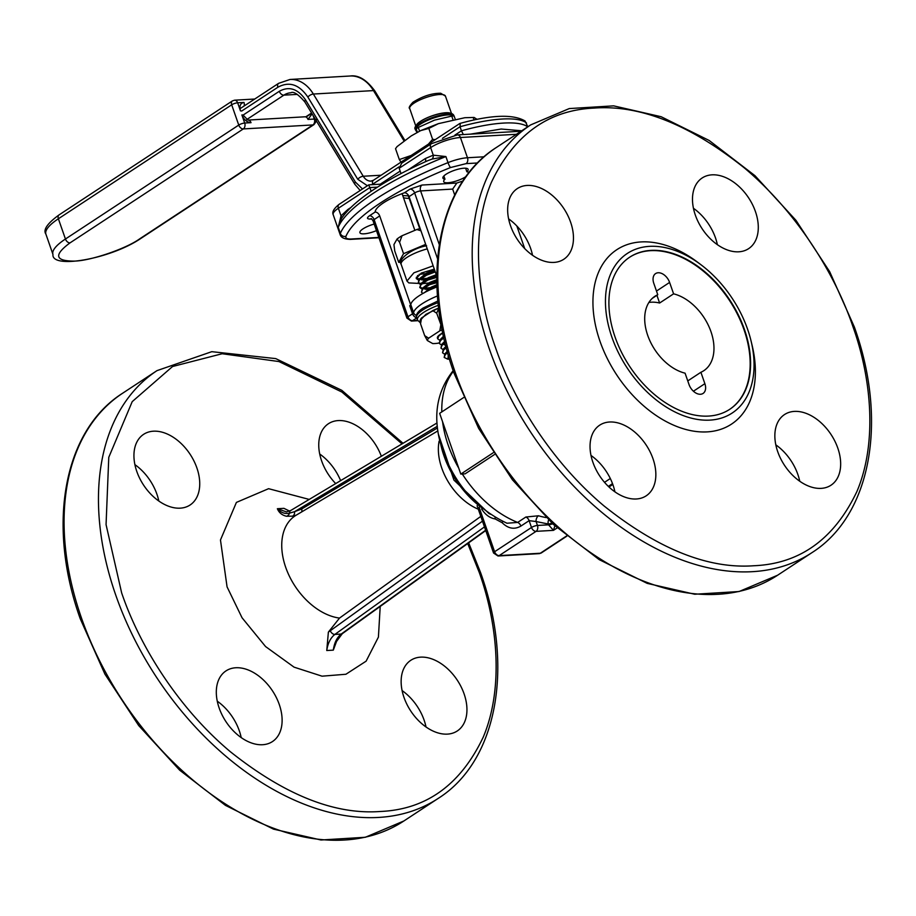<?xml version="1.0" encoding="UTF-8"?>
<svg xmlns="http://www.w3.org/2000/svg" width="916" height="916" viewBox="0 0 916 916"><rect width="100%" height="100%" fill="white"/><g stroke="black" fill="none" stroke-linecap="round" stroke-linejoin="round"><path stroke-width="1.37" d="M418.36 280.01L416.219 278.498L421.349 273.048L434.31 269.132M433.154 265.835L413.918 272.796L406.967 281.04L408.822 282.907L418.509 283.399M447.649 359.083L444.18 357.446L445.313 354.595L447.58 352.626M444.18 357.446L444.993 353.679L447.317 351.664M444.569 354.183L442.554 352.786L443.688 349.935L446.275 347.748M442.554 352.786L443.367 349.019L446.023 346.786M442.943 349.523L440.94 348.137L442.062 345.275L445.027 342.824M440.94 348.137L441.741 344.359L444.787 341.851M441.317 344.863L439.314 343.477L440.447 340.626L443.859 337.867M439.314 343.477L440.127 339.71L443.642 336.893M439.703 340.214L437.688 338.817L438.821 335.966L442.772 332.874A13.351 3.572 -19.2 0 0 440.539 334.168A13.351 3.572 -19.2 0 0 437.413 338.015L437.688 338.817M430.795 289.49L436.966 286.88A35.61 9.538 -19.2 0 0 410.78 304.593L413.597 312.688A35.61 9.538 -19.2 0 1 422.013 303.837A35.61 9.538 -19.2 0 1 437.482 295.925M424.337 292.685L431.012 288.311L436.932 285.861M422.929 293.464L421.475 292.238L422.597 289.387L429.707 284.567L436.829 281.727M421.475 292.238L422.539 288.197L429.386 283.651L436.806 280.72M421.852 288.975L419.849 287.578L420.982 284.727L428.081 279.907L436.795 276.621M422.494 288.242L419.768 287.097M419.849 287.578L420.925 283.536L427.772 278.991L436.589 275.67M420.238 284.315L418.223 282.918L419.356 280.067L426.467 275.247L435.283 271.926M418.223 282.918L419.299 278.876L426.146 274.331L434.963 271.01M418.612 279.655L416.608 278.269L417.673 275.487M416.608 278.269L416.276 277.319M428.253 288.975L424.978 289.261M430.337 287.647L423.89 288.345M428.711 282.987L422.265 283.685M436.256 274.743L428.196 277.731L420.925 283.536L418.566 282.826M425.013 279.655L421.738 279.941M427.096 278.327L420.65 279.025M419.253 278.922L416.952 278.178M425.471 273.666L419.104 274.376M434.631 270.083L426.57 273.071L419.299 278.876M420.604 278.899L424.131 280.353M427.715 280.09L436.795 277.376M429.341 284.75L436.84 282.712M436.795 279.655L429.81 282.391L422.539 288.197M423.845 288.219L427.371 289.674M436.898 284.762L431.436 287.04L424.165 292.857M443.504 336.321L441.959 338.061M444.684 341.382L442.004 344.084M443.31 344.107L445.68 345.469M445.932 346.42L445.199 347.382M447.248 351.412L446.825 352.042M448.279 355.087L447.947 359.118L449.481 359.175M400.842 262.216L398.712 262.342L403.544 253.675L425.677 244.366M403.544 253.675L399.582 242.282L397.04 239.03L393.937 244.583L394.739 250.95L398.712 262.342M399.582 242.282L402.055 235.733L416.872 229.504L420.959 230.809M397.04 239.03A23.736 6.355 -19.2 0 1 402.055 235.733M416.872 229.504A23.736 6.355 -19.2 0 1 420.169 228.542M420.1 320.611L420.501 319.558A23.965 6.423 -19.2 0 1 421.566 317.955L432.741 310.616A23.965 6.423 -19.2 0 1 438.672 308.108M420.272 320.268L420.547 323.795L421.566 317.955M420.547 323.795L424.669 335.634L427.325 340.523L432.695 343.569A23.965 6.423 -19.2 0 0 437.562 343.282L439.108 342.882M441.432 326.13L436.692 313.18L438.901 308.028M432.741 310.616L436.692 313.18M440.814 325.031L439.795 330.859L428.619 338.21L424.669 335.634M427.325 340.523A23.965 6.423 -19.2 0 1 428.619 338.21M439.795 330.859A23.965 6.423 -19.2 0 1 442.142 329.806M442.417 138.339L460.027 126.752L461.435 130.805L454.851 135.133M527.822 126.797L525.04 120.981C513.052 113.985 491.32 114.809 459.866 123.454L373.453 180.257A4.454 2.931 56.7 0 0 372.732 184.162L399.044 166.849M463.359 134.549L461.435 130.805A84.581 22.66 160.8 0 1 503.514 123.076A84.581 22.66 160.8 0 1 527.719 126.855M526.482 122.939A84.581 22.66 -19.2 0 0 502.105 119.034A84.581 22.66 -19.2 0 0 460.027 126.752L460.256 123.523M397.052 146.617L395.529 148.678L397.052 146.606L411.25 135.9L420.696 130.599L428.814 128.423L438.375 123.66L464.813 117.717L474.053 117.443L477.121 119.378M474.064 119.996L473.354 117.935M435.192 139.656L432.604 139.312L428.814 128.423M432.604 139.312L428.448 144.087M411.078 155.514L399.33 159.567L395.529 148.678M399.33 159.567L401.036 162.121M70.005 242.889C53.666 254.957 55.017 261.037 74.07 261.106C90.043 260.991 125.847 248.854 139.621 238.893L312.929 124.931L243.312 128.927L70.005 242.889A4.454 2.931 56.7 0 1 65.437 239.019A53.414 14.312 160.8 0 0 52.956 254.408L45.903 234.153A53.414 14.312 160.8 0 1 58.384 218.775L231.691 104.813L238.744 125.068L65.437 239.019L58.384 218.775A4.454 2.931 56.7 0 1 59.105 214.871C47.334 223.401 42.938 229.824 45.903 234.153M629.532 257.304A91.039 60.055 -123.3 0 1 650.486 250.675A91.039 60.055 -123.3 0 1 737.666 314.669A91.039 60.055 -123.3 0 1 729.56 409.429M685.076 373.178A44.518 29.369 -123.3 0 1 648.528 337.58A44.518 29.369 -123.3 0 1 654.871 296.315A44.518 29.369 -123.3 0 1 657.768 294.746L653.795 283.33A11.129 7.339 -123.3 0 1 655.593 273.586A11.129 7.339 -123.3 0 1 669.607 282.426L673.592 293.841A44.518 29.369 -123.3 0 1 710.14 329.428A44.518 29.369 -123.3 0 1 703.786 370.705A44.518 29.369 -123.3 0 1 700.9 372.274L704.873 383.678A11.129 7.339 -123.3 0 1 703.076 393.433A11.129 7.339 -123.3 0 1 700.488 394.258A11.129 7.339 -123.3 0 1 689.05 384.594L685.076 373.178M652.295 298.341L657.768 294.746M648.894 302.452A44.518 29.369 -123.3 0 1 651.253 302.2A44.518 29.369 -123.3 0 1 659.612 303.024L673.592 293.841M687.767 380.907L700.9 372.274M659.612 303.024L656.921 295.307M495.373 347.175C475.965 292.937 471.5 229.263 491.388 182.353C514.048 134.744 548.409 109.989 594.473 108.065C640.032 104.722 689.954 124.645 744.239 167.834C795.374 210.657 834.556 272.35 852.945 326.646C872.353 380.873 876.83 444.558 856.929 491.468C834.27 539.066 799.908 563.832 753.857 565.745C708.286 569.099 658.375 549.176 604.091 505.987C552.943 463.153 513.761 401.471 495.373 347.175M432.112 159.063A4.454 3.16 81.6 0 0 433.268 155.17L445.897 156.556L432.112 159.063L427.806 160.678C407.173 169.838 389.392 179.307 374.461 189.097C359.679 198.806 349.065 208.058 342.63 216.874L341.462 218.626M453.431 371.449A22.259 21.389 -93.8 0 1 452.676 372.228L452.481 371.541C435.421 393.731 432.26 420.375 442.966 451.474C455.595 485.137 476.927 509.056 506.972 523.231L517.654 522.429A94.817 62.551 -123.3 0 1 462.294 473.996M467.71 543.532L479.228 572.385C498.636 626.624 503.102 690.298 483.213 737.208C460.553 784.817 426.192 809.572 380.129 811.496C334.569 814.839 284.647 794.916 230.363 751.727C179.227 708.904 140.045 647.211 121.656 592.915L106.061 524.605L108.775 457.324L132.213 401.643L172.563 366.503L222.176 353.736L278.979 361.557L341.908 392.048L402.021 443.894M309.219 499.426L268.594 488.686L236.408 502.403L220.47 539.982L227.065 586.87L242.053 617.773L265.571 646.559L294.07 667.157L322.054 676.18L345.905 674.256L366.114 661.169L378.411 637.112L380.209 606.426M437.871 430.886L296.154 515.204A58.738 38.747 56.7 0 0 285.689 567.29A58.738 38.747 56.7 0 0 339.515 618.082L328.375 632.12L326.76 650.52L333.298 650.142L336.55 641.418L342.298 633.677A4.454 2.897 -125.7 0 1 341.199 634.055C336.951 637.456 334.317 642.814 333.298 650.142M700.832 264.644L697.202 261.919A104.39 68.872 56.7 0 0 641.086 241.927A104.39 68.872 56.7 0 0 599.957 341.164A104.39 68.872 56.7 0 0 707.232 431.883A104.39 68.872 56.7 0 0 752.139 345.469L751.086 341.061A95.482 62.998 -123.3 0 1 710.003 420.112A95.482 62.998 -123.3 0 1 611.877 337.134A95.482 62.998 -123.3 0 1 649.501 246.358A95.482 62.998 -123.3 0 1 700.832 264.644A95.482 62.998 -123.3 0 1 751.086 341.061M615.037 336.951A91.039 60.055 -123.3 0 1 629.739 257.167A91.039 60.055 -123.3 0 1 744.468 329.52A91.039 60.055 -123.3 0 1 729.766 409.292A91.039 60.055 -123.3 0 1 615.037 336.951M775.818 444.844A42.285 27.904 -123.3 0 1 797.847 474.442A42.285 27.904 -123.3 0 1 799.737 481.209M777.695 451.611A42.285 27.904 -123.3 0 1 784.531 414.547A42.285 27.904 -123.3 0 1 837.819 448.153A42.285 27.904 -123.3 0 1 830.995 485.217A42.285 27.904 -123.3 0 1 777.695 451.611M693.435 208.276A42.285 27.904 -123.3 0 1 715.476 237.874A42.285 27.904 -123.3 0 1 717.354 244.652M695.324 215.042A42.285 27.904 -123.3 0 1 702.148 177.99A42.285 27.904 -123.3 0 1 755.448 211.596A42.285 27.904 -123.3 0 1 748.612 248.66A42.285 27.904 -123.3 0 1 695.324 215.042M508.62 218.89A42.285 27.904 -123.3 0 1 530.65 248.488A42.285 27.904 -123.3 0 1 532.528 255.266M510.498 225.657A42.285 27.904 -123.3 0 1 517.322 188.593A42.285 27.904 -123.3 0 1 570.622 222.21A42.285 27.904 -123.3 0 1 563.798 259.262A42.285 27.904 -123.3 0 1 510.498 225.657M590.992 455.447A42.285 27.904 -123.3 0 1 613.033 485.056A42.285 27.904 -123.3 0 1 614.911 491.823M592.881 462.225A42.285 27.904 -123.3 0 1 599.705 425.161A42.285 27.904 -123.3 0 1 653.005 458.767A42.285 27.904 -123.3 0 1 646.181 495.831A42.285 27.904 -123.3 0 1 592.881 462.225M466.004 176.559A13.351 3.572 -19.2 0 1 452.527 182.044A13.351 3.572 -19.2 0 1 443.699 181.631A13.351 3.572 -19.2 0 1 444.97 179.192A13.351 3.572 -19.2 0 1 442.909 178.116A13.351 3.572 -19.2 0 1 449.79 172.197A13.351 3.572 -19.2 0 1 463.908 168.212A13.351 3.572 -19.2 0 1 468.133 169.334A13.351 3.572 -19.2 0 1 466.862 171.773A13.351 3.572 -19.2 0 1 468.889 172.769M444.97 179.192L443.859 175.998M371.564 218.97L370.282 219.05C366.824 219.027 366.572 217.928 369.537 215.729L375.136 212.054A35.598 9.538 -19.2 0 1 383.598 202.768A35.598 9.538 -19.2 0 1 404.471 192.761A35.598 9.538 -19.2 0 1 404.483 192.761L410.07 189.085L421.99 185.043L456.844 183.04A58.979 15.801 -19.2 0 1 462.843 181.082M402.078 193.654L414.856 230.351M381.342 456.271A42.285 27.904 56.7 0 0 328.42 423.73A42.285 27.904 56.7 0 0 321.596 460.794A42.285 27.904 56.7 0 0 335.703 483.579M340.615 480.637A42.285 27.904 56.7 0 0 319.718 454.015M464.103 693.904A42.285 27.904 56.7 0 0 410.803 660.299A42.285 27.904 56.7 0 0 403.979 697.351A42.285 27.904 56.7 0 0 457.279 730.968A42.285 27.904 56.7 0 0 464.103 693.904M426.009 726.961A42.285 27.904 56.7 0 0 424.131 720.182A42.285 27.904 56.7 0 0 402.101 690.584M279.277 704.518A42.285 27.904 56.7 0 0 225.989 670.901A42.285 27.904 56.7 0 0 219.153 707.965A42.285 27.904 56.7 0 0 272.453 741.571A42.285 27.904 56.7 0 0 279.277 704.518M241.194 737.575A42.285 27.904 56.7 0 0 239.305 730.796A42.285 27.904 56.7 0 0 217.275 701.198M196.894 467.95A42.285 27.904 56.7 0 0 143.606 434.344A42.285 27.904 56.7 0 0 136.782 471.408A42.285 27.904 56.7 0 0 190.07 505.014A42.285 27.904 56.7 0 0 196.894 467.95M158.811 501.006A42.285 27.904 56.7 0 0 156.922 494.239A42.285 27.904 56.7 0 0 134.892 464.63M289.605 511.094L283.914 508.346L277.376 508.724C279.014 512.72 282.059 515.227 286.502 516.258L292.513 516.155L296.223 515.158M339.515 618.082L480.808 516.395M292.513 516.155A4.454 3.16 80 0 0 294.551 511.678L301.639 509.01A4.454 2.977 -120.8 0 1 301.662 511.93M286.502 516.258A4.454 3.618 101.2 0 0 289.525 513.132L294.551 511.678L437.31 426.261M290.658 510.533L286.468 511.907L277.376 508.724C281.109 512.765 285.151 514.242 289.525 513.132A4.454 2.977 59.1 0 1 290.658 510.533L437.035 422.952M288.7 510.899L289.307 511.22M326.76 650.52C327.848 643.181 330.55 637.822 334.867 634.422L341.199 634.055L485.629 530.238M482.469 521.158L328.375 632.12M494.972 517.059A4.454 3.149 -83.3 0 1 495.224 518.96C490.071 518.124 485.663 515.01 482.011 509.605A4.454 2.072 145.5 0 0 482.16 509.388M438.443 434.356L453.935 480.099L488.984 513.521L490.69 514.311M453.615 371.988L452.676 372.228A94.817 62.551 -123.3 0 0 441.81 411.914M416.471 315.436A4.454 4.248 9.1 0 1 413.597 312.688A4.454 1.191 -19.2 0 1 412.543 313.799L409.727 305.692A4.454 1.191 160.8 0 0 410.78 304.593M502.644 521.25A4.454 2.462 -44.2 0 1 502.197 522.75L495.224 518.96M520.918 526.059A4.454 2.931 -123.3 0 0 517.654 522.429L525.864 517.025L538.459 515.777A4.454 2.645 -73.7 0 0 536.089 521.536L529.127 520.654L520.918 526.059C514.426 529.792 508.185 528.692 502.197 522.75M494.388 454.599L465.122 473.835L460.805 474.087L493.209 452.779M454.725 195.016L452.664 189.085L456.844 183.04M399.181 168.269L430.635 147.602A4.454 2.931 -123.3 0 1 431.344 143.697L401.7 163.185L399.181 168.269L401.025 173.582M452.664 189.085L420.604 190.929A4.454 1.191 160.8 0 0 414.65 192.955L409.051 196.631A4.454 2.931 56.7 0 0 404.483 192.761M409.051 196.631L436.795 276.277M410.677 304.845L379.705 215.924L374.117 219.6L407.964 316.81L412.543 313.799A4.454 2.931 -123.3 0 0 416.654 317.646M375.136 212.054A4.454 2.931 -123.3 0 1 379.705 215.924M371.14 191.318L369.835 187.574L377.495 187.139M376.465 230.626A13.351 3.572 -19.2 0 1 359.896 232.698A13.351 3.572 -19.2 0 1 374.175 224.042M463.576 397.601L439.646 413.334L460.805 474.087M382.419 184.07L368.759 184.849L339.103 204.348A4.454 2.931 56.7 0 0 338.382 208.253L369.835 187.574L368.793 185.181M465.626 168.212L466.862 171.773M554.867 525.773L553.482 530.353L548.535 524.822L537.463 525.463A4.454 3.126 86.7 0 1 536.078 531.349L553.482 530.353L557.214 527.891M341.393 218.718L338.233 227.351L341.027 215.833A4.454 2.405 -144 0 1 341.622 218.329M477.511 162.979L466.095 163.632L450.523 167.536A4.454 0.721 -111.8 0 1 448.016 162.624A155.388 41.621 160.8 0 0 375.858 199.081A155.388 41.621 160.8 0 0 340.351 233.42A22.259 5.965 160.8 0 0 340.237 234.92L333.184 214.665A22.259 5.965 160.8 0 1 338.382 208.253L341.027 215.833L347.874 209.478A4.454 2.931 -123.3 0 1 348.091 210.314M407.62 170.193L425.379 158.514A4.454 2.931 -123.3 0 1 425.242 161.811M453.042 119.859L451.737 116.103A26.713 7.156 160.8 0 1 454.107 115.966L455.286 119.355M451.737 116.103L434.447 120.145L418.28 127.439L419.574 131.148M417.398 132.293L416.185 128.824L416.654 131.847M418.28 127.439A26.713 7.156 160.8 0 0 416.185 128.824M416.849 124.381A18.915 5.072 -19.2 0 1 418.875 122.469A18.915 5.072 -19.2 0 1 449.687 112.954M435.89 286.147L435.569 285.219M427.257 248.889A23.369 6.263 160.8 0 0 401.162 264.358L406.967 281.04M311.566 113.023L305.692 116.893M246.667 119.618L283.88 95.149L297.356 94.382M279.3 91.291A4.454 2.931 -123.3 0 0 283.88 95.149A26.713 18.755 86.7 0 1 290.807 92.791C293.521 91.153 298.215 94.222 304.879 101.997A4.454 1.912 -31.3 0 1 305.52 99.867C297.883 88.783 289.147 85.921 279.3 91.291L243.084 115.095A4.454 1.191 160.8 0 0 241.881 114.947C243.977 119.801 247.034 122.389 251.03 122.675L244.698 123.042A4.454 3.126 86.7 0 1 243.312 128.927A4.454 2.931 -123.3 0 1 238.744 125.068A4.454 1.191 160.8 0 1 244.698 123.042L241.881 114.947M362.53 188.948L355.408 182.078L305.52 99.867M400.166 171.097L380.243 184.196M240.473 110.893L237.645 102.798L243.977 102.432C240.335 103.164 239.168 105.981 240.473 110.893A4.454 1.191 160.8 0 1 241.675 111.054L277.892 87.238C289.135 81.112 299.131 84.375 307.856 97.05L357.744 179.25L367.396 185.742M371.85 184.677L372.732 184.162M404.666 140.079L374.942 91.108A4.454 1.912 148.7 0 0 373.476 90.592L403.853 140.64M374.942 91.108C366.709 79.841 358.454 74.803 350.164 76.005A40.064 28.133 86.7 0 1 373.476 90.592L313.352 94.039A4.454 1.912 148.7 0 0 307.856 97.05M304.879 101.997L354.767 184.208A4.454 1.912 -31.3 0 1 355.408 182.078M277.892 87.238A4.454 2.931 -123.3 0 1 278.613 83.333L290.04 79.463A40.064 28.133 -93.3 0 1 313.352 94.039L363.251 176.25A4.454 1.912 148.7 0 0 357.744 179.25M373.453 180.257L371.014 181.105A13.351 9.378 86.7 0 1 363.251 176.25L381.102 175.219M470.458 134.137L501.201 129.03L521.754 130.782M243.29 115.313L247.973 120.076A4.454 3.126 86.7 0 1 251.03 122.675M247.973 120.076L304.936 116.801A4.454 3.126 86.7 0 1 307.982 119.412L312.081 113.882M315.722 119.424C316.833 119.916 316.238 121.645 313.97 124.599A4.454 2.931 -123.3 0 1 312.929 124.931A4.454 3.126 -93.3 0 0 314.314 119.046L307.982 119.412M139.621 238.893A4.454 2.931 56.7 0 0 140.663 238.561C110.699 258.907 51.124 269.407 52.956 254.408M313.089 115.542L314.314 119.046A4.454 1.191 160.8 0 1 315.253 119.103M232.401 100.909L234.599 100.188A4.454 3.126 86.7 0 1 237.645 102.798A4.454 1.191 160.8 0 0 231.691 104.813A4.454 2.931 -123.3 0 1 232.401 100.909L59.105 214.871M243.977 102.432A4.454 3.126 86.7 0 1 244.103 106.027M693.412 391.224L704.873 383.678M669.607 282.426L656.486 291.059M489.419 349.191A255.965 168.865 -123.3 0 1 530.73 124.874L569.271 108.569L613.628 105.855L661.169 116.733L709.179 140.48L754.967 175.677L795.924 220.287L829.701 271.72L854.353 327.012C888.096 421.017 871.127 515.227 812 552.611A255.965 168.865 -123.3 0 1 489.419 349.191M466.095 163.632A4.454 3.126 -93.3 0 0 467.481 157.747A22.259 5.965 160.8 0 0 448.016 162.624L445.897 156.556A155.388 41.621 160.8 0 0 373.739 193.001A155.388 41.621 160.8 0 0 338.233 227.351L340.351 233.42A4.454 4.179 -157.8 0 0 345.95 236.305C345.298 238.274 347.153 239.179 351.492 238.996L378.835 237.427M812 552.611L777.615 575.225A255.965 168.865 -123.3 0 1 455.034 371.804A255.965 168.865 -123.3 0 1 496.358 147.487L530.73 124.874M450.523 167.536C422.906 178.666 399.548 190.459 380.426 202.951C361.602 215.409 350.107 226.527 345.95 236.305M403.509 197.753A58.979 15.801 160.8 0 0 409.2 198.44M458.721 468.099A94.817 62.551 -123.3 0 1 448.164 445.061A94.817 62.551 -123.3 0 1 442.577 421.738M483.133 508.735A75.868 50.048 -123.3 0 1 443.985 455.905A75.868 50.048 -123.3 0 1 440.699 444.214M403.899 820.965L365.358 837.27L321.001 839.995L273.46 829.117L225.451 805.37L179.662 770.173L138.705 725.564L104.916 674.13L80.276 618.827C46.533 524.834 63.502 430.623 122.629 393.227A255.965 168.865 56.7 0 0 81.306 617.544A255.965 168.865 56.7 0 0 403.899 820.965L438.272 798.363C497.399 760.967 514.368 666.756 480.637 572.763L468.66 542.845M403.029 443.298L341.828 390.342L275.727 358.603L211.791 351.675L157.014 370.625A255.965 168.865 56.7 0 0 115.691 594.942A255.965 168.865 56.7 0 0 438.272 798.363M478.301 509.193A50.643 33.411 -123.3 0 1 441.775 468.11A50.643 33.411 -123.3 0 1 439.108 441.146M330.207 630.609A4.454 2.897 54.3 0 0 334.867 634.422L484.461 526.883M301.639 509.01L437.482 427.932M482.011 509.605L481.576 508.987M477.087 505.712L493.564 553.024A4.454 1.191 -19.2 0 1 494.606 551.741L479.102 507.235M566.592 535.963L540.314 553.241L499.174 555.611A4.454 3.126 86.7 0 1 498.018 556.001L539.158 553.642A4.454 3.126 -93.3 0 0 540.314 553.241A4.454 2.931 -123.3 0 0 541.345 552.92L539.158 553.642M548.615 519.956A4.454 2.931 -83.7 0 0 548.249 523.998L536.089 521.536L537.463 525.463A4.454 1.191 160.8 0 0 531.498 527.479L494.606 551.741A4.454 2.931 56.7 0 0 499.174 555.611L536.078 531.349A4.454 2.931 -123.3 0 1 531.498 527.479L529.127 520.654A4.454 2.931 -123.3 0 0 525.864 517.025M538.459 515.777A94.817 62.551 56.7 0 0 546.142 517.563M604.526 482.32L610.308 478.518M421.99 185.043A4.454 3.126 86.7 0 0 420.604 190.929L439.256 244.503M417.627 320.382L412.543 320.68A4.454 3.126 86.7 0 1 411.387 321.069L406.922 318.092A4.454 1.191 -19.2 0 1 407.964 316.81A4.454 2.931 -123.3 0 0 412.543 320.68L416.746 317.909M613.56 490.839L614.544 490.186M612.518 483.637L608.35 486.385M410.07 189.085A4.454 2.931 56.7 0 1 414.65 192.955L437.562 258.759M370.282 219.05A4.454 3.126 86.7 0 1 371.037 218.718M524.696 248.545L516.842 226M369.537 215.729A4.454 2.931 56.7 0 1 374.117 219.6A4.454 1.191 160.8 0 0 373.075 220.882L406.922 318.092M351.492 238.996A4.454 3.126 86.7 0 1 350.336 239.385L378.949 237.748M484.083 156.796L467.481 157.747L460.427 137.503A22.259 5.965 160.8 0 0 430.635 147.602L433.268 155.17L425.379 158.514M612.815 484.45L608.98 486.98M551.947 523.105A4.454 1.191 -19.2 0 1 548.249 523.998L548.535 524.822A4.454 1.191 160.8 0 0 552.657 523.757M516.429 134.286L460.427 137.503A4.454 3.126 -93.3 0 0 457.382 134.892L431.344 143.697M347.874 209.478L350.805 207.554M445.439 96.111A18.915 5.072 160.8 0 0 431.871 95.768A18.915 5.072 160.8 0 0 412.521 104.241A18.915 5.072 160.8 0 0 409.715 108.546C408.456 108.042 409.532 105.947 412.933 102.26C422.562 96.226 431.814 93.214 440.699 93.249L445.439 96.111L451.474 113.424M453.97 115.84C452.057 109.267 430.257 114.752 420.433 121.462C415.692 125.309 413.975 127.931 415.291 129.316A20.473 5.485 -19.2 0 1 420.078 123.42A20.473 5.485 -19.2 0 1 440.653 115.153A20.473 5.485 -19.2 0 1 453.97 115.84L454.015 115.966M415.291 129.316L415.578 130.118A20.473 5.485 -19.2 0 1 420.352 124.221A20.473 5.485 -19.2 0 1 439.577 116.275A20.473 5.485 -19.2 0 1 453.786 115.977M437.905 300.975L423.112 308.039C417.799 311.509 415.635 314.68 416.62 317.554A26.266 7.03 -19.2 0 1 422.757 309.997A26.266 7.03 -19.2 0 1 438.066 302.646M416.62 317.554L417.467 319.993A26.266 7.03 -19.2 0 1 423.604 312.425A26.266 7.03 -19.2 0 1 438.34 305.28M420.215 320.291L425.883 314.36L438.661 308.085M401.162 264.358C397.51 259.823 411.341 248.442 426.604 245.751M445.256 353.404L447.706 350.908M443.63 348.744L446.092 346.259M440.39 339.424L442.84 336.939M447.947 359.118L447.26 359.038M306.036 117.019L311.715 113.275M239.946 108.752L278.613 83.333M354.767 184.208L360.183 190.494M350.164 76.005L290.04 79.463M474.053 117.443L464.813 117.717M438.375 123.66L420.696 130.599M313.97 124.599L140.663 238.561M254.74 99.031L234.599 100.188M777.615 575.225L739.086 591.53L694.717 594.244L647.188 583.366L599.167 559.619L553.379 524.421L512.422 479.812L478.644 428.379L453.993 373.087C420.261 279.094 437.23 184.883 496.358 147.487M402.731 195.543L408.307 195.887M122.629 393.227L157.014 370.625M289.456 511.162L288.425 510.785M342.298 633.677L485.743 530.57M453.18 370.717L452.481 371.541M493.564 553.024L498.018 556.001M417.799 320.703L411.387 321.069M371.438 218.649L373.075 220.882M340.237 234.92C341.29 237.748 344.656 239.236 350.336 239.385M566.832 536.158L541.345 552.92M521.067 131.24L457.382 134.892M333.184 214.665C331.924 211.985 333.893 208.55 339.103 204.348M419.723 228.668L407.826 194.501M415.738 125.87L409.715 108.546M415.578 130.118L416.62 131.664M417.467 319.993L420.226 322.707"/></g></svg>
